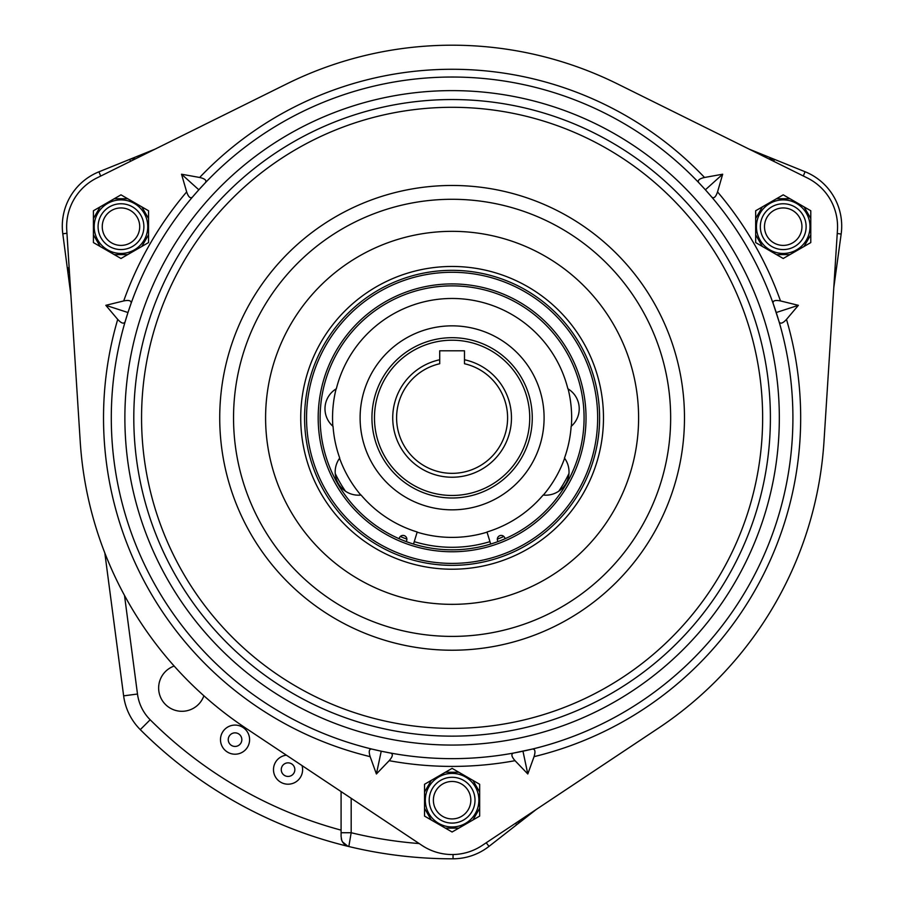 <?xml version="1.0" encoding="UTF-8"?>
<svg xmlns="http://www.w3.org/2000/svg" width="904" height="904" viewBox="0 0 904 904"><rect width="100%" height="100%" fill="white"/><g stroke="black" fill="none" stroke-linecap="round" stroke-linejoin="round"><path stroke-width="1.36" d="M591.182 249.255A218.553 218.553 0 0 1 620.698 556.92A218.553 218.553 0 0 1 313.021 586.436A218.553 218.553 0 0 1 283.506 278.76A218.553 218.553 0 0 1 591.182 249.255M294.851 769.643A6.791 6.791 0 0 1 288.06 776.434A6.791 6.791 0 0 1 281.257 769.643A6.791 6.791 0 0 1 288.06 762.852A6.791 6.791 0 0 1 294.851 769.643M302.038 765.598A14.554 14.554 0 0 1 288.06 784.197A14.554 14.554 0 0 1 273.494 769.643A14.554 14.554 0 0 1 286.387 755.179M228.249 739.653A6.791 6.791 0 0 1 235.04 732.85A6.791 6.791 0 0 1 241.831 739.653A6.791 6.791 0 0 1 235.04 746.444A6.791 6.791 0 0 1 228.249 739.653M249.594 739.653A14.554 14.554 0 0 1 235.04 754.207A14.554 14.554 0 0 1 220.486 739.653A14.554 14.554 0 0 1 235.04 725.087A14.554 14.554 0 0 1 249.594 739.653M396.596 417.84A55.506 55.506 0 0 0 452.102 473.346A55.506 55.506 0 0 0 464.486 363.736L464.486 359.758A59.393 59.393 0 0 1 452.102 477.233A59.393 59.393 0 0 1 439.717 359.758L439.717 363.736A55.506 55.506 0 0 0 396.596 417.84M111.294 417.84A340.808 340.808 0 0 1 452.102 77.032A340.808 340.808 0 0 1 792.91 417.84A340.808 340.808 0 0 0 779.101 321.801C780.344 324.186 782.796 323.383 786.491 319.406L798.379 305.326L780.491 300.93C775.18 299.879 772.717 300.682 773.101 303.326L779.101 321.801A340.808 340.808 0 0 1 452.102 758.648A340.808 340.808 0 0 1 111.294 417.84A340.808 340.808 0 0 0 452.102 758.648A340.808 340.808 0 0 0 792.91 417.84A340.808 340.808 0 0 1 678.757 672.361C688.193 663.751 688.193 663.751 678.757 672.361M678.757 163.319C688.193 171.929 688.193 171.929 678.757 163.319M559.192 94.287C547.022 90.434 547.022 90.434 559.192 94.287M705.38 189.795L711.776 197.106C713.866 198.778 715.787 197.038 717.539 191.908L722.68 174.212L704.544 177.478C699.267 178.664 697.346 180.404 698.769 182.664L705.38 189.795L722.68 174.212M198.835 189.795L205.434 182.664C206.869 180.416 204.948 178.676 199.66 177.478L181.523 174.212L186.665 191.908C188.405 197.027 190.326 198.767 192.428 197.106L198.835 189.795L181.523 174.212M127.972 312.524L131.103 303.326C131.498 300.682 129.035 299.879 123.712 300.93L105.825 305.326L117.712 319.406C121.385 323.372 123.848 324.174 125.102 321.801L127.972 312.524L105.825 305.326M118.356 348.808C121.091 336.344 121.091 336.344 118.356 348.808M837.454 230.124A54.342 54.342 0 0 0 807.351 177.975L617.534 83.936A372.64 372.64 0 0 0 286.67 83.936L96.852 177.975A54.342 54.342 0 0 0 66.749 230.124L80.219 441.536A372.64 372.64 0 0 0 245.639 728.059L421.998 845.432A54.342 54.342 0 0 0 482.216 845.432L658.564 728.059A372.64 372.64 0 0 0 823.985 441.536L837.454 230.124M143.883 226.667A22.905 22.905 0 0 0 120.978 203.762A22.905 22.905 0 0 0 98.084 226.667A22.905 22.905 0 0 0 120.978 249.572A22.905 22.905 0 0 0 143.883 226.667M94.197 226.667A26.781 26.781 0 0 1 120.978 199.886A26.781 26.781 0 0 1 147.759 226.667A26.781 26.781 0 0 1 120.978 253.448A26.781 26.781 0 0 1 94.197 226.667A26.781 26.781 0 0 1 120.978 199.886A26.781 26.781 0 0 1 147.759 226.667M806.131 226.667A22.905 22.905 0 0 0 783.226 203.762A22.905 22.905 0 0 0 760.32 226.667A22.905 22.905 0 0 0 783.226 249.572A22.905 22.905 0 0 0 806.131 226.667M756.445 226.667A26.781 26.781 0 0 1 783.226 199.886A26.781 26.781 0 0 1 810.007 226.667A26.781 26.781 0 0 1 783.226 253.448A26.781 26.781 0 0 1 756.445 226.667A26.781 26.781 0 0 1 783.226 199.886A26.781 26.781 0 0 1 810.007 226.667M475.007 800.187A22.905 22.905 0 0 0 452.102 777.282A22.905 22.905 0 0 0 429.197 800.187A22.905 22.905 0 0 0 452.102 823.092A22.905 22.905 0 0 0 475.007 800.187M425.321 800.187A26.781 26.781 0 0 1 452.102 773.406A26.781 26.781 0 0 1 478.883 800.187A26.781 26.781 0 0 1 452.102 826.968A26.781 26.781 0 0 1 425.321 800.187A26.781 26.781 0 0 1 452.102 773.406A26.781 26.781 0 0 1 478.883 800.187M360.108 417.84A91.993 91.993 0 0 1 452.102 325.847A91.993 91.993 0 0 1 544.095 417.84A91.993 91.993 0 0 1 452.102 509.833A91.993 91.993 0 0 1 360.108 417.84M564.616 458.271A119.554 119.554 0 0 1 543.372 495.064M487.053 532.173A119.554 119.554 0 0 1 417.151 532.173M360.832 495.064A119.554 119.554 0 0 1 339.588 458.271M332.841 426.202A119.554 119.554 0 0 1 336.096 388.901M568.107 388.901A119.554 119.554 0 0 1 571.362 426.202M529.733 417.84A77.631 77.631 0 0 0 452.102 340.209A77.631 77.631 0 0 0 374.471 417.84A77.631 77.631 0 0 0 452.102 495.471A77.631 77.631 0 0 0 529.733 417.84A77.631 77.631 0 0 1 452.102 495.471A77.631 77.631 0 0 1 374.471 417.84M490.691 544.05L486.996 531.993A119.362 119.362 0 0 0 543.134 495.042A23.289 23.289 0 0 0 564.48 458.079A119.362 119.362 0 0 0 571.158 426.383A23.289 23.289 0 0 0 567.87 388.765A119.362 119.362 0 0 0 336.333 388.765A23.289 23.289 0 0 0 333.045 426.383A119.362 119.362 0 0 0 339.723 458.079A23.289 23.289 0 0 0 361.069 495.042A119.362 119.362 0 0 0 417.207 531.993L413.512 544.05M505.042 538.739A3.887 3.887 0 0 0 500.918 535.428A3.887 3.887 0 0 0 498.047 541.564M406.156 541.564A3.887 3.887 0 0 0 403.286 535.428A3.887 3.887 0 0 0 399.161 538.739M544.728 305.552A145.567 145.567 0 0 0 339.814 325.214A145.567 145.567 0 0 0 359.476 530.128A145.567 145.567 0 0 0 564.39 510.466A145.567 145.567 0 0 0 544.728 305.552M358.233 531.631A147.499 147.499 0 0 1 338.322 323.971A147.499 147.499 0 0 1 545.971 304.06A147.499 147.499 0 0 1 565.881 511.709A147.499 147.499 0 0 1 358.233 531.631M537.326 314.536A133.916 133.916 0 0 1 555.406 503.065A133.916 133.916 0 0 1 366.877 521.145A133.916 133.916 0 0 1 348.797 332.627A133.916 133.916 0 0 1 537.326 314.536M368.12 519.653A131.973 131.973 0 0 0 553.903 501.822A131.973 131.973 0 0 0 536.083 316.038A131.973 131.973 0 0 0 350.3 333.858A131.973 131.973 0 0 0 368.12 519.653M548.434 301.066A151.386 151.386 0 0 0 335.327 321.508A151.386 151.386 0 0 0 355.769 534.614A151.386 151.386 0 0 0 568.876 514.173A151.386 151.386 0 0 0 548.434 301.066A151.386 151.386 0 0 1 568.876 514.173A151.386 151.386 0 0 1 355.769 534.614M649.716 178.291A310.535 310.535 0 0 1 691.65 615.454A310.535 310.535 0 0 1 254.487 657.389A310.535 310.535 0 0 1 212.553 220.226A310.535 310.535 0 0 1 649.716 178.291M249.549 663.378A318.298 318.298 0 0 1 206.564 215.288A318.298 318.298 0 0 1 654.654 172.314A318.298 318.298 0 0 1 697.639 620.393A318.298 318.298 0 0 1 249.549 663.378M102.254 226.667A18.724 18.724 0 0 1 120.978 207.943A18.724 18.724 0 0 1 139.713 226.667A18.724 18.724 0 0 1 120.978 245.402A18.724 18.724 0 0 1 102.254 226.667M764.49 226.667A18.724 18.724 0 0 1 783.226 207.943A18.724 18.724 0 0 1 801.95 226.667A18.724 18.724 0 0 1 783.226 245.402A18.724 18.724 0 0 1 764.49 226.667M433.378 800.187A18.724 18.724 0 0 1 452.102 781.463A18.724 18.724 0 0 1 470.826 800.187A18.724 18.724 0 0 1 452.102 818.922A18.724 18.724 0 0 1 433.378 800.187M70.907 295.348L62.794 233.797A58.613 58.613 0 0 1 98.954 171.805L155.092 149.126M174.156 666.056A23.289 23.289 0 0 0 177.986 710.962A23.289 23.289 0 0 0 203.886 695.786M749.111 149.126L805.046 171.726A58.613 58.613 0 0 1 841.161 234.046L833.793 287.642M536.309 809.419L489.019 846.37A58.613 58.613 0 0 1 453.051 858.8A440.96 440.96 0 0 1 140.29 729.641A58.613 58.613 0 0 1 123.633 695.854L104.819 552.954M341.735 840.302L341.091 836.494L341.091 791.576M774.66 159.443A10.091 10.091 0 0 0 768.875 158.912L774.66 159.443L773.474 161.195M69.472 272.827A10.091 10.091 0 0 1 67.269 267.742A10.091 10.091 0 0 0 69.472 272.827L67.269 267.742L69.156 267.889M347.961 846.291L342.48 841.85M836.279 269.121L834.98 272.127M130.73 161.195L129.543 159.443A10.091 10.091 0 0 1 135.329 158.912A10.091 10.091 0 0 0 129.543 159.443M351.181 798.3L351.181 832.731L348.82 846.528A10.091 10.091 0 0 1 341.294 838.765C342.311 842.81 344.819 845.398 348.82 846.528A440.96 440.96 0 0 1 140.29 729.641A58.613 58.613 0 0 1 123.633 695.854L137.487 694.023A44.635 44.635 0 0 0 150.177 719.765A426.982 426.982 0 0 0 341.091 830.143M519.789 820.414A10.091 10.091 0 0 1 516.546 824.866L515.709 823.137M835.036 268.172L836.482 268.059A10.091 10.091 0 0 1 834.765 272.466A10.091 10.091 0 0 0 836.482 268.059M419.185 843.556A426.982 426.982 0 0 1 351.181 832.731L341.091 832.731M424.541 816.097L431.264 819.984L424.541 808.334L424.541 816.097M445.378 828.132L458.825 828.132L452.102 832.008L431.264 819.984M479.662 808.334L479.662 816.097L472.939 819.984L479.662 808.334L479.662 784.276L472.939 780.389L479.662 792.04M458.825 772.242L452.102 768.366L445.378 772.242L458.825 772.242L472.939 780.389M472.939 819.984L458.825 828.132M431.264 780.389L424.541 792.04L424.541 784.276L445.378 772.242M424.541 808.334L424.541 792.04M755.665 242.577L762.388 246.464L755.665 234.814L755.665 242.577M776.502 254.612L789.949 254.612L783.226 258.487L762.388 246.464M810.786 234.814L810.786 242.577L804.063 246.464L810.786 234.814L810.786 210.756L804.063 206.88L810.786 218.519M789.949 198.722L783.226 194.846L776.502 198.722L789.949 198.722L804.063 206.88M804.063 246.464L789.949 254.612M762.388 206.88L755.665 218.519L755.665 210.756L776.502 198.722M755.665 234.814L755.665 218.519M93.417 242.577L100.141 246.464L93.417 234.814L93.417 242.577M114.254 254.612L127.701 254.612L120.978 258.487L100.141 246.464M148.538 234.814L148.538 242.577L141.815 246.464L148.538 234.814L148.538 210.756L141.815 206.88L148.538 218.519M127.701 198.722L120.978 194.846L114.254 198.722L127.701 198.722L141.815 206.88M141.815 246.464L127.701 254.612M100.141 206.88L93.417 218.519L93.417 210.756L114.254 198.722M93.417 234.814L93.417 218.519M532.433 749.054L513.427 753.088C510.941 754.072 511.483 756.603 515.043 760.682L527.8 773.982L534.049 756.648C535.654 751.484 535.111 748.953 532.433 749.054A340.808 340.808 0 0 0 559.192 741.393C547.022 745.258 547.022 745.258 559.192 741.393M376.403 773.982L389.161 760.682C392.72 756.614 393.263 754.083 390.777 753.088L381.239 751.201L376.403 773.982L370.154 756.648A348.571 348.571 0 0 1 117.712 319.406M776.231 312.524L798.379 305.326M522.964 751.201L527.8 773.982M381.239 751.201L371.77 749.054C369.092 748.93 368.561 751.461 370.154 756.648M118.356 486.872C121.091 499.347 121.091 499.347 118.356 486.872M464.486 359.758L464.486 350.808L439.717 350.808L439.717 359.758M599.973 238.588A232.384 232.384 0 0 1 631.365 565.723A232.384 232.384 0 0 1 304.23 597.103A232.384 232.384 0 0 1 272.85 269.968A232.384 232.384 0 0 1 599.973 238.588M779.327 417.84A327.225 327.225 0 0 0 452.102 90.615A327.225 327.225 0 0 0 124.876 417.84A327.225 327.225 0 0 0 452.102 745.065A327.225 327.225 0 0 0 779.327 417.84M786.491 319.406A348.571 348.571 0 0 1 534.049 756.648M371.939 417.84A80.162 80.162 0 0 1 452.102 337.689A80.162 80.162 0 0 1 532.264 417.84A80.162 80.162 0 0 1 452.102 498.002A80.162 80.162 0 0 1 371.939 417.84M333.418 561.712A186.506 186.506 0 0 1 308.23 299.156A186.506 186.506 0 0 1 570.786 273.98A186.506 186.506 0 0 1 595.973 536.524A186.506 186.506 0 0 1 333.418 561.712M66.941 233.255L62.794 233.797M803.328 175.986L805.046 171.726A58.613 58.613 0 0 1 841.161 234.046L837.24 233.503M486.205 842.777L489.019 846.37A58.613 58.613 0 0 1 453.051 858.8A440.96 440.96 0 0 1 348.82 846.528M62.297 226.147A58.613 58.613 0 0 1 98.954 171.805L100.683 176.077M124.503 595.442L137.487 694.023M150.177 719.765L140.29 729.641M453.051 854.529L453.051 858.8M558.774 491.177A129.453 129.453 0 0 0 568.955 473.549M497.324 539.134A129.453 129.453 0 0 0 503.878 536.49M414.258 541.643A129.453 129.453 0 0 0 489.945 541.643M400.325 536.49A129.453 129.453 0 0 0 406.879 539.134M335.248 473.549A129.453 129.453 0 0 0 345.43 491.177M123.712 300.93A348.571 348.571 0 0 1 186.665 191.908M199.66 177.478A348.571 348.571 0 0 1 704.544 177.478M717.539 191.908A348.571 348.571 0 0 1 780.491 300.93M515.043 760.682A348.571 348.571 0 0 1 389.161 760.682"/></g></svg>
